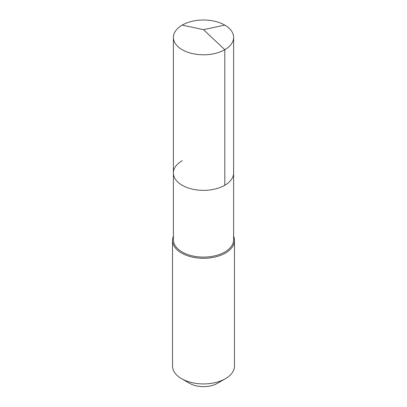 <?xml version="1.0" encoding="UTF-8"?>
<svg xmlns="http://www.w3.org/2000/svg" width="407" height="407" viewBox="0 0 407 407"><rect width="100%" height="100%" fill="white"/><g stroke="black" fill="none" stroke-linecap="round" stroke-linejoin="round"><path stroke-width="0.61" d="M173.382 172.98L173.382 37.403A30.118 17.389 180 0 0 191.977 53.47A30.118 17.389 180 0 0 224.796 49.7L203.5 29.65L224.796 49.7A30.118 17.389 0 0 0 233.618 37.403L233.618 239.723A30.118 17.389 0 0 1 224.796 252.019A30.118 17.389 180 0 1 191.977 255.789A30.118 17.389 180 0 1 173.382 239.723L173.382 172.98A30.118 17.389 180 0 0 191.977 189.041A30.118 17.389 180 0 0 224.796 185.271A30.118 17.389 0 0 0 233.618 172.98A30.118 17.389 0 0 1 224.796 185.271L224.796 49.7L224.796 185.271A30.118 17.389 180 0 1 191.977 189.041A30.118 17.389 180 0 1 173.382 172.98A30.118 17.389 180 0 1 182.204 160.684M234.478 240.425L234.478 366.051A30.978 17.883 0 0 1 225.407 378.693L217.374 383.333L225.407 378.693A30.978 17.883 180 0 1 181.593 378.693A30.978 17.883 180 0 1 172.522 366.051L172.522 240.425A30.978 17.883 180 0 0 191.646 256.949A30.978 17.883 180 0 0 225.407 253.073A30.978 17.883 0 0 0 234.478 240.425A30.978 17.883 0 0 0 233.618 236.238M172.522 240.425A30.978 17.883 180 0 1 173.382 236.238M217.374 383.333A19.617 11.325 180 0 1 189.626 383.333L181.593 378.693M233.618 37.403A30.118 17.389 0 0 0 215.023 21.337A30.118 17.389 0 0 0 182.204 25.107A30.118 17.389 180 0 0 173.382 37.403M224.796 25.107L203.5 29.65L182.204 25.107"/></g></svg>
